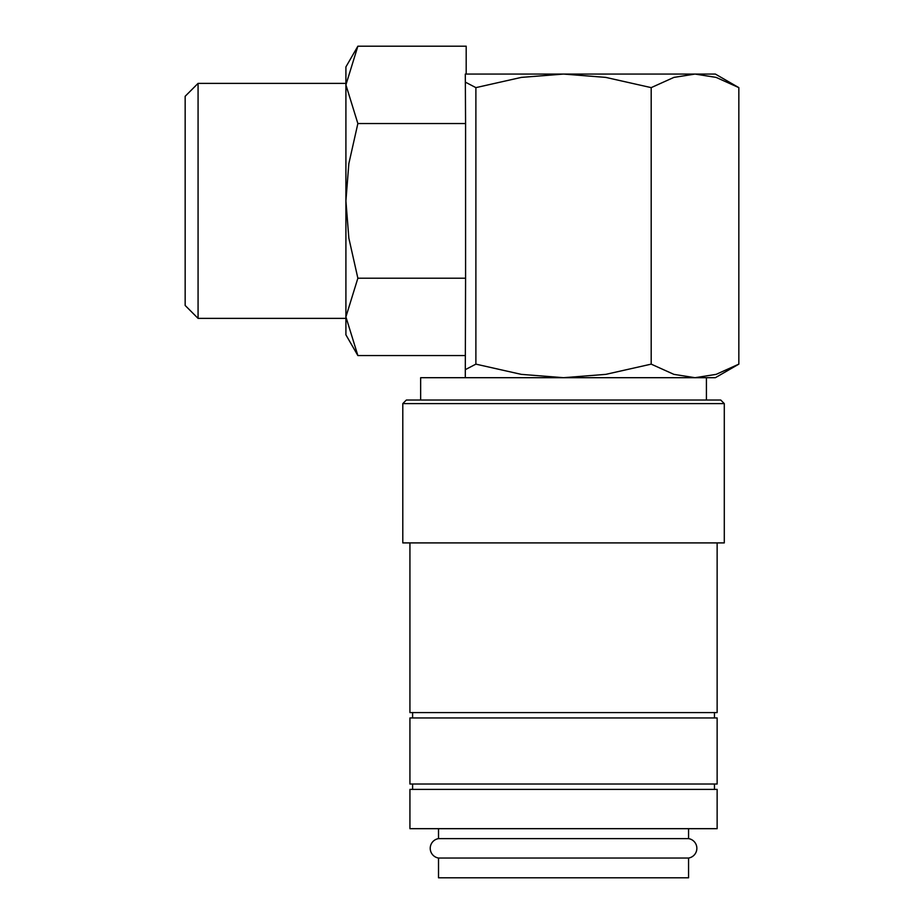 <?xml version="1.0" encoding="UTF-8"?>
<svg xmlns="http://www.w3.org/2000/svg" width="924" height="924" viewBox="0 0 924 924"><rect width="100%" height="100%" fill="white"/><g stroke="black" fill="none" stroke-linecap="round" stroke-linejoin="round"><path stroke-width="1.39" d="M438.519 838.622L688.565 838.622A9.829 9.829 0 0 1 688.565 858.038L438.519 858.038A9.829 9.829 0 0 1 438.519 838.622L438.519 828.678M409.933 828.678L409.933 789.385L717.139 789.385L717.139 828.678L409.933 828.678M402.795 403.603L406.364 400.023L720.708 400.023L724.289 403.603L724.289 542.908L402.795 542.908L402.795 403.603L724.289 403.603M717.139 542.908L717.139 712.589L409.933 712.589L409.933 542.908M412.612 717.948L412.612 712.589M714.46 712.589L714.46 717.948M409.933 784.026L409.933 717.948L717.139 717.948L717.139 784.026L409.933 784.026M412.612 789.385L412.612 784.026M714.46 784.026L714.46 789.385M738.842 87.63L716.123 77.397L695.021 74.07L563.536 74.07L605.763 77.397L651.189 87.63L673.908 77.397L695.021 74.07L715.361 74.07L738.842 87.63L738.842 364.137L715.361 377.697L695.021 377.697L706.421 377.697L706.421 400.023M738.842 364.137L716.123 374.37L695.021 377.697L465.303 377.697L563.536 377.697L521.321 374.37L475.883 364.137L465.303 369.658L465.303 377.697L420.651 377.697L420.651 400.023M198.071 83.379L185.158 96.292L185.158 305.463L198.071 318.376L345.911 318.376L345.911 66.921L357.865 46.2L345.911 84.869L345.911 83.379L198.071 83.379L198.071 318.376M465.303 355.555L357.865 355.555L345.911 334.834L345.911 316.886L357.865 278.216L348.845 238.138L345.911 200.878L348.845 163.617L357.865 123.539L345.911 84.869M357.865 355.555L345.911 316.886M688.565 828.678L688.565 838.622M688.565 858.038L688.565 877.8L438.519 877.8L438.519 858.038M357.865 46.2L466.193 46.2L466.193 74.07M465.303 82.109L475.883 87.63L521.321 77.397L563.536 74.07L465.303 74.07L465.581 123.539L357.865 123.539M465.581 123.539L465.581 278.216L357.865 278.216M465.581 278.216L465.303 369.658M475.883 87.63L475.883 364.137M695.021 377.697L673.908 374.37L651.189 364.137L605.763 374.37L563.536 377.697M651.189 87.63L651.189 364.137"/></g></svg>
